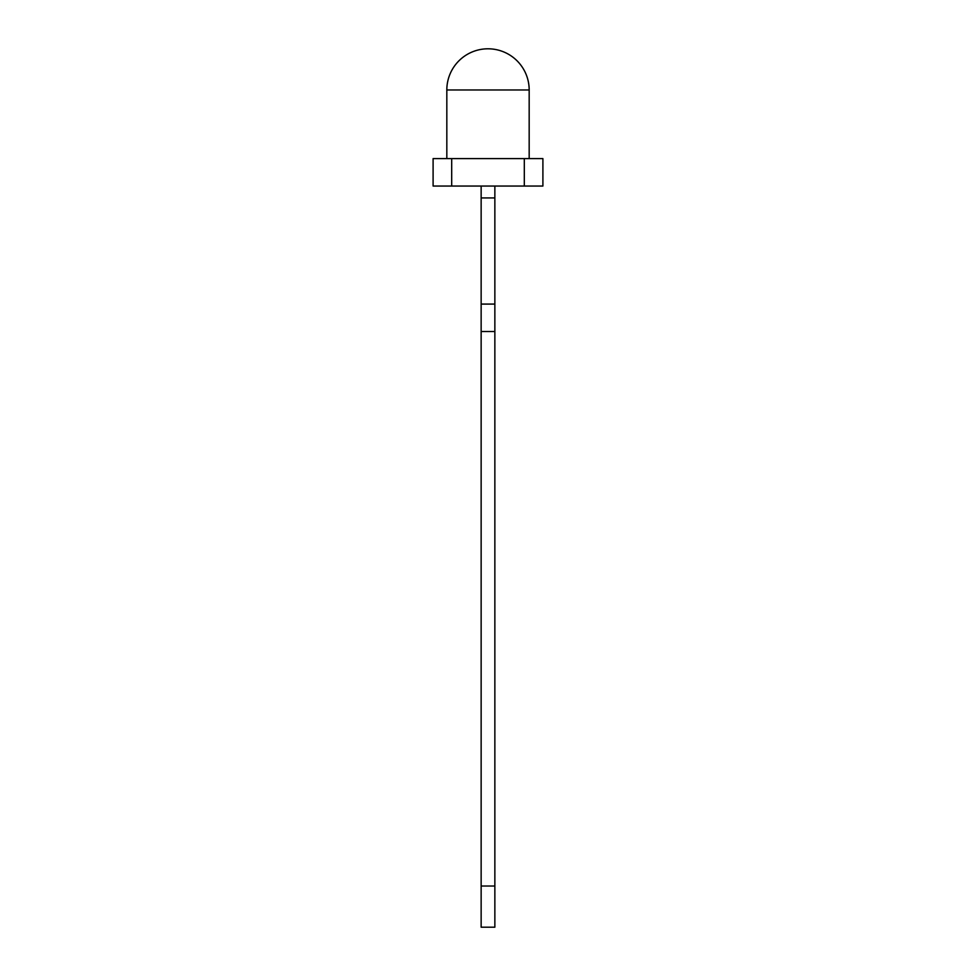 <?xml version="1.0" encoding="UTF-8"?>
<svg xmlns="http://www.w3.org/2000/svg" width="976" height="976" viewBox="0 0 976 976"><rect width="100%" height="100%" fill="white"/><g stroke="black" fill="none" stroke-linecap="round" stroke-linejoin="round"><path stroke-width="1.46" d="M494.856 186.05L494.856 886.025L481.144 886.025L481.144 186.05M494.856 197.933L481.144 197.933M494.856 331.535L481.144 331.535M494.856 304.085L481.144 304.085M494.856 886.025L494.856 927.2L481.144 927.2L481.144 886.025M451.693 186.05L451.693 158.6L433.1 158.6L433.1 186.05L542.9 186.05L542.9 158.6L524.307 158.6L524.307 186.05M446.825 89.975A41.175 41.175 0 0 1 488 48.8A41.175 41.175 0 0 1 529.175 89.975L446.825 89.975L446.825 158.6M451.693 158.6L524.307 158.6M529.175 89.975L529.175 158.6"/></g></svg>
